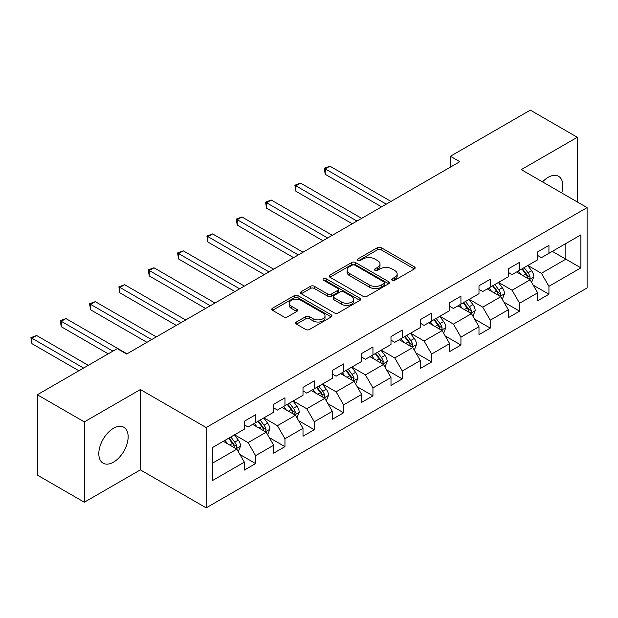 <?xml version="1.0" encoding="UTF-8"?>
<svg xmlns="http://www.w3.org/2000/svg" width="618" height="618" viewBox="0 0 618 618"><rect width="100%" height="100%" fill="white"/><g stroke="black" fill="none" stroke-linecap="round" stroke-linejoin="round"><path stroke-width="0.93" d="M392.175 280.263A1.831 1.058 0 0 0 394.763 280.263L414.369 268.946A2.611 1.506 0 0 0 415.134 267.88A2.611 1.506 0 0 0 414.369 266.814L381.151 247.633A2.611 1.506 0 0 0 377.459 247.633L357.853 258.957A1.831 1.058 0 0 0 357.312 259.699A1.831 1.058 0 0 0 357.853 260.448A1.831 1.058 0 0 0 360.433 260.448L362.975 258.981A8.351 4.82 0 0 1 374.778 258.981L377.552 260.58A8.351 4.82 0 0 1 380 263.986A8.351 4.82 0 0 1 377.552 267.401L375.01 268.861A1.831 1.058 0 0 0 374.477 269.61A1.831 1.058 0 0 0 375.01 270.352A1.831 1.058 0 0 0 377.598 270.352L380.132 268.892A8.351 4.82 0 0 1 391.943 268.892L394.717 270.491A8.351 4.82 0 0 1 397.158 273.898A8.351 4.82 0 0 1 394.717 277.304L392.175 278.772A1.831 1.058 0 0 0 391.642 279.521A1.831 1.058 0 0 0 392.175 280.263L392.175 278.772M113.48 462.164A20.742 11.974 120 0 0 127.03 443.894A20.742 11.974 120 0 0 123.847 427.27A20.742 11.974 120 0 0 113.48 428.297A20.742 11.974 120 0 0 99.931 446.575A20.742 11.974 120 0 0 103.106 463.191A20.742 11.974 120 0 0 113.48 462.164M561.716 192.955A20.742 11.974 120 0 0 558.548 176.3A20.742 11.974 120 0 0 548.181 177.327A20.742 11.974 120 0 0 542.542 181.885M296.439 322.009A2.611 1.506 0 0 0 295.674 323.075A2.611 1.506 0 0 0 296.439 324.133L305.755 329.518A2.611 1.506 0 0 0 309.448 329.518L331.225 316.941A2.611 1.506 0 0 0 331.99 315.883A2.611 1.506 0 0 0 331.225 314.817L298.007 295.636A2.611 1.506 0 0 0 294.315 295.636L272.538 308.204A2.611 1.506 0 0 0 271.773 309.27A2.611 1.506 0 0 0 272.538 310.336L283.793 316.841A2.611 1.506 0 0 0 287.486 316.841L296.81 311.457A2.611 1.506 0 0 0 297.575 310.39A2.611 1.506 0 0 0 296.81 309.324L291.225 306.103A6.983 4.032 0 0 1 289.178 303.253A6.983 4.032 0 0 1 293.488 299.529A6.983 4.032 0 0 1 301.097 300.402L322.967 313.032A6.983 4.032 0 0 1 325.014 315.883A6.983 4.032 0 0 1 320.703 319.606A6.983 4.032 0 0 1 313.094 318.726L309.448 316.625A2.611 1.506 0 0 0 305.755 316.625L296.439 322.009L296.439 324.133M140.363 389.549L84.334 421.893L37.327 394.755L37.327 475.087L84.334 502.225L140.363 469.873L206.173 507.865L206.173 427.54L140.363 389.549L140.363 469.873M577.32 201.97L577.32 137.273L521.291 169.618L587.1 207.609L206.173 427.54M577.32 137.273L530.321 110.135L450.406 156.269L450.406 167.123M37.327 394.755L117.242 348.622L126.636 354.052L459.807 161.692L450.406 156.269M363.152 296.377A2.611 1.506 0 0 0 366.845 296.377L388.622 283.809A2.611 1.506 0 0 0 389.386 282.743A2.611 1.506 0 0 0 388.622 281.677L355.404 262.495A2.611 1.506 0 0 0 351.712 262.495L329.935 275.072A2.611 1.506 0 0 0 329.17 276.138A2.611 1.506 0 0 0 329.935 277.204L363.152 296.377M324.296 280.657A1.831 1.058 0 0 1 326.149 280.92L359.892 300.394L338.146 312.947A2.611 1.506 0 0 1 334.454 312.947L301.236 293.766L301.236 291.642A2.611 1.506 0 0 0 300.472 292.708A2.611 1.506 0 0 0 301.236 293.766M301.236 291.642L310.56 286.258A2.611 1.506 0 0 1 314.245 286.258L327.718 294.037A2.611 1.506 0 0 0 331.41 294.037L337.598 290.468A2.611 1.506 0 0 0 338.363 289.402A2.611 1.506 0 0 0 337.598 288.336L323.569 280.24A1.831 1.058 0 0 1 323.036 279.49A1.831 1.058 0 0 1 324.164 278.517A1.831 1.058 0 0 1 326.149 278.749L359.923 298.247A2.611 1.506 0 0 1 360.688 299.313A2.611 1.506 0 0 1 359.923 300.379L359.923 298.247M206.173 507.865L587.1 287.942L587.1 207.609M239.923 454.516L255.62 463.577L255.62 455.651L273.674 445.23L273.674 453.156L284.952 446.644L284.952 438.718L303.005 428.297L303.005 436.223L314.284 429.711L314.284 421.785L332.329 411.364L332.329 419.29L343.616 412.778L343.616 404.852L361.661 394.431L361.661 402.357L372.948 395.844L372.948 387.919L390.993 377.498L390.993 385.423L402.279 378.911L402.279 370.985L420.325 360.564L420.325 368.49L431.611 361.97L431.611 354.052L449.657 343.631L449.657 351.549L460.935 345.037L460.935 337.119L478.989 326.698L478.989 334.616L490.267 328.104L490.267 320.178L508.32 309.757L508.32 317.683L519.599 311.171L519.599 303.245L537.652 292.824L537.652 300.75L548.931 294.238L548.931 286.312L580.897 267.857L580.897 234.855L565.856 243.546L565.856 259.174L580.897 267.857M255.62 463.577L244.342 470.089L244.342 462.164L212.376 480.619L212.376 447.617L244.342 429.17L244.342 421.244L255.62 414.732L255.62 422.65L273.674 412.229L273.674 404.311L284.952 397.799L284.952 405.717L303.005 395.296L303.005 387.378L314.284 380.858L314.284 388.784L332.329 378.363L332.329 370.437L343.616 363.925L343.616 371.851L361.661 361.43L361.661 353.504L372.948 346.992L372.948 354.917L390.993 344.496L390.993 336.571L402.279 330.058L402.279 337.984L420.325 327.563L420.325 319.637L431.611 313.125L431.611 321.051L449.657 310.63L449.657 302.704L460.935 296.192L460.935 304.118L478.989 293.697L478.989 285.771L490.267 279.259L490.267 287.185L508.32 276.764L508.32 268.838L519.599 262.326L519.599 270.244L537.652 259.823L537.652 251.905L548.931 245.385L548.931 253.31L580.897 234.855M252.615 424.388L266.149 432.206L248.104 442.627L234.562 434.809M244.342 424.829L248.104 426.999L255.62 422.65M248.104 442.627L255.62 455.651M266.149 432.206L273.674 445.23M281.947 407.455L295.481 415.273L277.428 425.694L263.894 417.876M273.674 407.888L277.428 410.058L284.952 405.717M277.428 425.694L284.952 438.718M295.481 415.273L303.005 428.297M311.271 390.522L324.813 398.34L306.76 408.761L293.226 400.943M303.005 390.955L306.76 393.125L314.284 388.784M306.76 408.761L314.284 421.785M324.813 398.34L332.329 411.364M340.603 373.589L354.145 381.406L336.092 391.827L322.557 384.01M332.329 374.021L336.092 376.192L343.616 371.851M336.092 391.827L343.616 404.852M354.145 381.406L361.661 394.431M369.935 356.656L383.477 364.473L365.423 374.894L351.889 367.077M361.661 357.088L365.423 359.259L372.948 354.917M365.423 374.894L372.948 387.919M383.477 364.473L390.993 377.498M399.267 339.722L412.809 347.532L394.755 357.953L381.221 350.143M390.993 340.155L394.755 342.326L402.279 337.984M394.755 357.953L402.279 370.985M412.809 347.532L420.325 360.564M428.598 322.789L442.14 330.599L424.087 341.02L410.553 333.21M420.325 323.222L424.087 325.392L431.611 321.051M424.087 341.02L431.611 354.052M442.14 330.599L449.657 343.631M457.93 305.848L471.464 313.666L453.419 324.087L439.877 316.269M449.657 306.289L453.419 308.459L460.935 304.118M453.419 324.087L460.935 337.119M471.464 313.666L478.989 326.698M487.262 288.915L500.796 296.733L482.751 307.154L469.209 299.336M478.989 289.355L482.751 291.526L490.267 287.185M482.751 307.154L490.267 320.178M500.796 296.733L508.32 309.757M516.594 271.982L530.128 279.799L512.083 290.221L498.541 282.403M508.32 272.414L512.083 274.585L519.599 270.244M512.083 290.221L519.599 303.245M530.128 279.799L537.652 292.824M552.314 251.356L565.856 259.174L541.414 273.287L527.872 265.47M537.652 255.481L541.414 257.652L548.931 253.31M541.414 273.287L548.931 286.312M84.334 421.893L84.334 502.225M212.376 463.253L236.818 449.139L223.283 441.322M236.818 449.139L244.342 462.164M533.234 285.176L548.931 294.238M503.902 302.109L519.599 311.171M474.57 319.042L490.267 328.104M445.238 335.976L460.935 345.037M415.906 352.909L431.611 361.97M386.574 369.842L402.279 378.911M357.243 386.775L372.948 395.844M327.919 403.709L343.616 412.778M298.587 420.649L314.284 429.711M269.255 437.583L284.952 446.644M392.909 280.526L394.717 279.475A8.351 4.82 0 0 0 397.158 276.068L397.158 273.898M380 263.986L380 266.157A8.351 4.82 0 0 1 377.552 269.572L375.744 270.614M414.338 268.961L381.151 249.803A2.611 1.506 0 0 0 377.459 249.803L358.579 260.703M388.622 281.677L388.622 283.809L355.404 264.666A2.611 1.506 0 0 0 351.712 264.666L329.973 277.219M384.01 283.484A1.831 1.058 0 0 0 384.543 282.743A1.831 1.058 0 0 0 384.01 281.993L354.848 265.161A1.831 1.058 0 0 0 352.268 265.161L349.587 266.706A8.351 4.82 0 0 0 347.146 270.112A8.351 4.82 0 0 0 349.587 273.527L369.525 285.029A8.351 4.82 0 0 0 381.337 285.029L384.01 283.484L384.01 285.655A1.831 1.058 0 0 0 384.543 284.913L384.543 282.743M347.146 270.112L347.146 272.283A8.351 4.82 0 0 0 349.587 275.698L349.587 273.527M384.01 285.655L381.337 287.2A8.351 4.82 0 0 1 369.525 287.2L349.587 275.698M301.275 293.789L310.56 288.428L310.56 286.258M338.363 289.402L338.363 291.572A2.611 1.506 0 0 1 337.598 292.638L331.41 296.207A2.611 1.506 0 0 1 327.718 296.207L314.245 288.428A2.611 1.506 0 0 0 310.56 288.428M341.7 302.109A6.983 4.032 0 0 0 349.309 302.982A6.983 4.032 0 0 0 353.62 299.259A6.983 4.032 0 0 0 351.572 296.408L343.871 291.959A2.611 1.506 0 0 0 340.178 291.959L333.998 295.528A2.611 1.506 0 0 0 333.233 296.594A2.611 1.506 0 0 0 333.998 297.66L341.7 302.109L341.7 304.28A6.983 4.032 0 0 0 349.309 305.153A6.983 4.032 0 0 0 353.62 301.429L353.62 299.259M333.233 296.594L333.233 298.764A2.611 1.506 0 0 0 333.998 299.83L333.998 297.66M341.7 304.28L333.998 299.83M325.014 315.883L325.014 318.054A6.983 4.032 0 0 1 320.703 321.777A6.983 4.032 0 0 1 313.094 320.904L309.448 318.795A2.611 1.506 0 0 0 305.755 318.795L296.47 324.156M289.178 303.253L289.178 305.423A6.983 4.032 0 0 0 291.225 308.274L291.225 306.103M296.771 311.48L291.225 308.274M331.225 314.817L331.225 316.941L298.007 297.806A2.611 1.506 0 0 0 294.315 297.806L272.577 310.36M531.619 282.372L533.852 276.74A7.045 4.071 -120 0 0 531.604 270.738L527.726 265.555M520.959 274.508L518.324 270.985M390.993 201.422L329.942 166.18L325.246 168.892L325.246 174.322L381.592 206.852M529.039 279.174L529.896 278.27L530.051 277.042A7.045 4.071 -120 0 0 528.035 272.801L524.149 267.617M522.388 268.637L526.69 274.384A3.592 2.07 60 0 1 527.339 275.474L530.051 277.042M521.893 268.923L525.771 274.106A7.045 4.071 60 0 1 527.795 278.339M325.246 174.322L324.211 168.297L386.296 204.141M324.211 168.297L329.942 166.18M502.287 299.305L504.52 293.674A7.045 4.071 -120 0 0 502.272 287.671L498.394 282.496M491.627 291.441L488.992 287.918M361.661 218.363L300.611 183.113L295.914 185.825L295.914 191.256L352.26 223.786M499.707 296.107L500.565 295.203L500.719 293.975A7.045 4.071 -120 0 0 498.703 289.734L494.817 284.55M493.056 285.57L497.359 291.317A3.592 2.07 60 0 1 498.008 292.414L500.719 293.975M492.561 285.856L496.447 291.039A7.045 4.071 60 0 1 498.463 295.273M295.914 191.256L294.879 185.23L356.965 221.074M294.879 185.23L300.611 183.113M472.955 316.238L475.188 310.607A7.045 4.071 -120 0 0 472.94 304.604L469.062 299.429M462.295 308.374L459.661 304.852M332.329 235.296L271.287 200.047L266.582 202.758L266.582 208.189L322.928 240.719M470.375 313.04L471.233 312.136L471.387 310.908A7.045 4.071 -120 0 0 469.371 306.667L465.485 301.491M463.724 302.511L468.027 308.251A3.592 2.07 60 0 1 468.683 309.348L471.387 310.908M463.23 302.789L467.115 307.973A7.045 4.071 60 0 1 469.132 312.206M266.582 208.189L265.547 202.163L327.633 238.007M265.547 202.163L271.287 200.047M443.624 333.172L445.856 327.54A7.045 4.071 -120 0 0 443.608 321.538L439.73 316.362M432.963 325.307L430.329 321.785M302.998 252.229L241.955 216.98L237.25 219.691L237.25 225.122L293.604 257.652M441.043 329.973L441.901 329.07L442.055 327.841A7.045 4.071 -120 0 0 440.039 323.6L436.154 318.424M434.392 319.444L438.695 325.192A3.592 2.07 60 0 1 439.352 326.281L442.055 327.841M433.898 319.722L437.783 324.906A7.045 4.071 60 0 1 439.8 329.147M237.25 225.122L236.215 219.096L298.301 254.94M236.215 219.096L241.955 216.98M414.292 350.112L416.524 344.473A7.045 4.071 -120 0 0 414.276 338.471L410.398 333.295M403.631 342.241L400.997 338.718M273.674 269.162L212.623 233.913L207.918 236.632L207.918 242.055L264.272 274.585M411.712 346.907L412.569 346.003L412.724 344.774A7.045 4.071 -120 0 0 410.707 340.533L406.829 335.358M405.06 336.377L409.363 342.125A3.592 2.07 60 0 1 410.02 343.214L412.724 344.774M404.566 336.656L408.452 341.839A7.045 4.071 60 0 1 410.468 346.08M207.918 242.055L206.883 236.03L268.969 271.874M206.883 236.03L212.623 233.913M384.96 367.046L387.2 361.406A7.045 4.071 -120 0 0 384.944 355.412L381.067 350.228M374.299 359.174L371.665 355.659M244.342 286.095L183.291 250.846L178.587 253.565L178.587 258.988L234.94 291.526M382.387 363.84L383.392 361.708A7.045 4.071 -120 0 0 381.376 357.474L377.498 352.291M375.729 353.311L380.031 359.058A3.592 2.07 60 0 1 380.688 360.147L383.392 361.708M375.242 353.596L379.12 358.772A7.045 4.071 60 0 1 381.136 363.013M178.587 258.988L177.559 252.963L239.637 288.807M177.559 252.963L183.291 250.846M355.628 383.979L357.868 378.34A7.045 4.071 -120 0 0 355.62 372.345L351.735 367.162M344.968 376.107L342.333 372.592M215.01 303.029L153.959 267.779L149.255 270.499L149.255 275.922L205.609 308.459M353.056 380.773L354.06 378.641A7.045 4.071 -120 0 0 352.044 374.408L348.166 369.224M346.397 370.244L350.707 375.991A3.592 2.07 60 0 1 351.356 377.08L354.06 378.641M345.91 370.53L349.788 375.705A7.045 4.071 60 0 1 351.804 379.946M149.255 275.922L148.227 269.896L210.305 305.74M148.227 269.896L153.959 267.779M326.296 400.912L328.537 395.281A7.045 4.071 -120 0 0 326.289 389.278L322.403 384.095M315.644 393.04L313.002 389.525M185.678 319.962L124.627 284.72L119.931 287.432L119.931 292.862L176.277 325.392M323.724 397.706L324.574 396.81L324.728 395.574A7.045 4.071 -120 0 0 322.712 391.341L318.834 386.157M317.065 387.177L321.375 392.924A3.592 2.07 60 0 1 322.024 394.014L324.728 395.574M316.578 387.463L320.456 392.639A7.045 4.071 60 0 1 322.472 396.88M119.931 292.862L118.895 286.837L180.974 322.681M118.895 286.837L124.627 284.72M296.964 417.845L299.205 412.214A7.045 4.071 -120 0 0 296.957 406.211L293.071 401.028M286.312 409.973L283.67 406.459M156.346 336.895L95.296 301.654L90.599 304.365L90.599 309.796L146.945 342.326M294.392 414.639L295.396 412.515A7.045 4.071 -120 0 0 293.38 408.274L289.502 403.09M287.733 404.11L292.044 409.858A3.592 2.07 60 0 1 292.693 410.947L295.396 412.515M287.246 404.396L291.124 409.579A7.045 4.071 60 0 1 293.141 413.813M90.599 309.796L89.564 303.77L151.642 339.614M89.564 303.77L95.296 301.654M267.633 434.778L269.873 429.147A7.045 4.071 -120 0 0 267.625 423.145L263.739 417.961M256.98 426.914L254.346 423.392M127.014 353.828L65.964 318.587L61.267 321.298L61.267 326.729L108.212 353.828M265.06 431.58L265.918 430.676L266.064 429.448A7.045 4.071 -120 0 0 264.048 425.207L260.17 420.024M258.409 421.043L262.712 426.791A3.592 2.07 60 0 1 263.361 427.88L266.064 429.448M257.915 421.329L261.793 426.513A7.045 4.071 60 0 1 263.809 430.746M61.267 326.729L60.232 320.703L112.916 351.117M60.232 320.703L65.964 318.587M238.301 451.712L240.541 446.08A7.045 4.071 -120 0 0 238.293 440.078L234.415 434.902M227.648 443.848L225.014 440.325M88.281 365.338L36.632 335.52L31.935 338.231L31.935 343.662L78.88 370.769M235.728 448.514L236.586 447.61L236.74 446.381A7.045 4.071 -120 0 0 234.716 442.14L230.838 436.965M229.077 437.984L233.38 443.724A3.592 2.07 60 0 1 234.029 444.821L236.74 446.381M228.583 438.262L232.461 443.446A7.045 4.071 60 0 1 234.485 447.679M31.935 343.662L30.9 337.637L83.584 368.05M30.9 337.637L36.632 335.52M394.717 279.475L394.717 277.304M375.01 270.352L375.01 268.861M377.552 269.572L377.552 267.401M357.853 260.448L357.853 258.957M377.459 249.803L377.459 247.633M381.151 249.803L381.151 247.633M414.369 268.946L414.369 266.814M329.935 277.204L329.935 275.072M351.712 264.666L351.712 262.495M355.404 264.666L355.404 262.495M369.525 287.2L369.525 285.029M381.337 287.2L381.337 285.029M314.245 288.428L314.245 286.258M327.718 296.207L327.718 294.037M331.41 296.207L331.41 294.037M337.598 292.638L337.598 290.468M326.149 280.92L326.149 278.749M305.755 318.795L305.755 316.625M309.448 318.795L309.448 316.625M313.094 320.904L313.094 318.726M296.81 311.457L296.81 309.324M272.538 310.336L272.538 308.204M294.315 297.806L294.315 295.636M298.007 297.806L298.007 295.636M529.433 279.398L533.805 276.872M528.035 272.801L531.604 270.738M523.021 275.698L525.771 274.106M500.101 296.331L504.473 293.805M498.703 289.734L502.272 287.671M493.689 292.631L496.447 291.039M470.769 313.264L475.142 310.746M469.371 306.667L472.94 304.604M464.357 309.564L467.115 307.973M441.437 330.197L445.81 327.679M440.039 323.6L443.608 321.538M435.026 326.497L437.783 324.906M412.113 347.138L416.478 344.612M410.707 340.533L414.276 338.471M405.694 343.43L408.452 341.839M382.781 364.072L387.154 361.545M381.376 357.474L384.944 355.412M376.362 360.364L379.12 358.772M353.45 381.005L357.822 378.479M352.044 374.408L355.62 372.345M347.03 377.297L349.788 375.705M324.118 397.938L328.49 395.412M322.712 391.341L326.289 389.278M317.698 394.23L320.456 392.639M294.786 414.871L299.158 412.345M293.38 408.274L296.957 406.211M288.367 411.171L291.124 409.579M265.454 431.804L269.827 429.278M264.048 425.207L267.625 423.145M259.042 428.104L261.793 426.513M236.122 448.738L240.495 446.219M234.716 442.14L238.293 440.078M229.711 445.037L232.461 443.446"/></g></svg>
